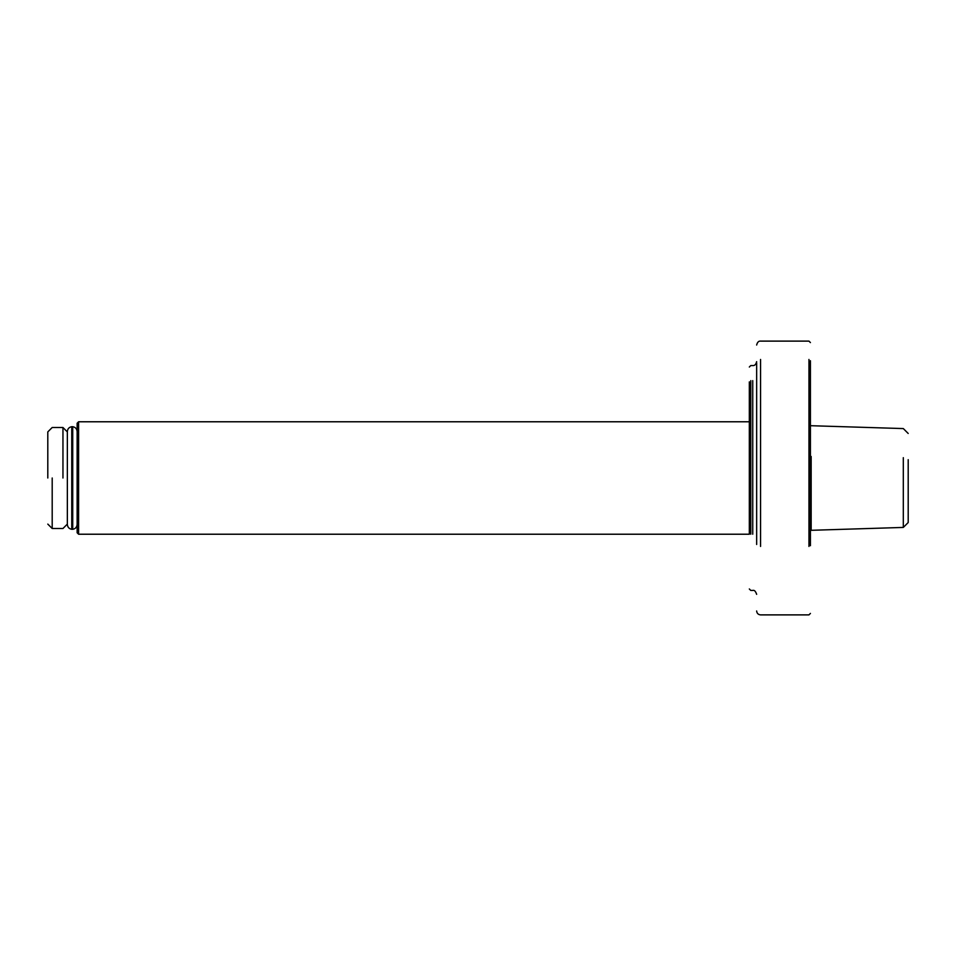 <?xml version="1.0" encoding="UTF-8"?>
<svg xmlns="http://www.w3.org/2000/svg" width="956" height="956" viewBox="0 0 956 956"><rect width="100%" height="100%" fill="white"/><g stroke="black" fill="none" stroke-linecap="round" stroke-linejoin="round"><path stroke-width="1.43" d="M749.325 534.225L78.595 534.225L78.595 421.775L78.595 534.225L77.137 532.755L77.137 423.245L77.137 532.755M47.8 478L47.8 431.897L47.8 478M52.198 478L52.198 528.501L52.198 478M62.953 478L62.953 427.499L62.953 478M77.137 524.438C76.886 527.186 75.428 528.811 72.728 529.301L72.728 426.866M72.728 529.301L71.76 529.301L71.76 426.866M810.425 545.709L810.425 360.723M749.325 381.898L749.325 533.484M756.65 362.838L756.65 544.478M903.312 457.673L903.312 527.425L908.2 522.538L908.2 459.681M810.425 530.305L811.166 530.305L811.166 456.49M750.783 534.213L750.783 380.619M752.742 380.619L752.742 534.213M808.955 359.456L808.955 546.438M760.558 546.438L760.558 359.456M749.325 421.775L78.595 421.775L77.137 423.245M47.8 431.897L52.198 427.499L62.953 427.499L67.35 431.897M47.8 524.103L52.198 528.501L62.953 528.501L67.35 524.103M71.76 529.301C69.059 528.811 67.601 527.186 67.35 524.438L67.35 431.562C67.601 428.814 69.059 427.189 71.76 426.699L72.728 426.699C75.428 427.189 76.886 428.814 77.137 431.562M756.65 594.345C755.587 591.19 754.272 589.888 752.742 590.438L750.783 590.438L749.325 588.968M756.65 361.655C755.945 364.463 754.643 365.778 752.742 365.562L750.783 365.562L749.325 367.032M756.65 345.032C757.355 342.212 758.67 340.91 760.558 341.113L808.955 341.113L810.425 342.583M756.65 610.968C756.889 613.334 758.204 614.636 760.558 614.887L808.955 614.887L810.425 613.417M810.425 425.695L903.312 428.575L908.2 433.462M811.166 530.305L903.312 527.425"/></g></svg>
